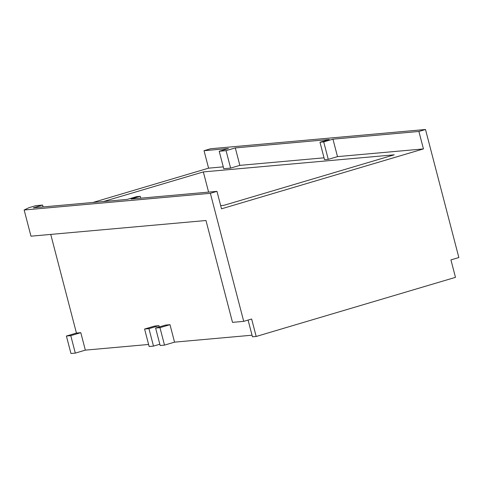 <?xml version="1.0" encoding="UTF-8"?>
<svg xmlns="http://www.w3.org/2000/svg" width="483" height="483" viewBox="0 0 483 483"><rect width="100%" height="100%" fill="white"/><g stroke="black" fill="none" stroke-linecap="round" stroke-linejoin="round"><path stroke-width="0.72" d="M243.716 321.358L232.504 322.36L205.975 220.514L30.972 236.187L24.15 209.996L210.365 193.315L243.716 321.358L251.637 319.009L256.183 336.47L455.481 277.351L450.929 259.89L458.85 257.542L425.499 129.498L210.636 148.746L204.037 150.702L228.453 148.516L219.21 151.257L226.062 150.648L230.608 168.102L239.852 165.367L324.039 157.82M256.183 336.47L252.446 336.802L248.087 320.06M425.499 129.498L418.9 131.461L423.446 148.921L221.51 208.819L216.964 191.359L131.02 199.056L140.257 196.315L140.746 198.187M210.365 193.315L216.964 191.359M418.9 131.461L332.956 139.158L323.713 141.899L319.975 142.231L329.219 139.49L235.299 147.907L226.062 150.648M24.15 209.996L28.889 207.714L35.754 205.68L42.607 205.064L33.363 207.805L127.283 199.394L136.52 196.653L140.257 196.315M332.956 139.158L337.502 156.619L423.446 148.921M204.037 150.702L208.584 168.162L223.273 166.852M208.584 168.162L92.947 202.468M319.975 142.231L324.528 159.692L328.265 159.36L337.502 156.619M219.21 151.257L223.762 168.718L230.608 168.102M103.531 201.52L203.337 171.912L394.237 154.814L223.979 205.317L220.677 205.613M252.029 335.202L174.544 342.145L164.516 345.116L160.157 345.508L155.604 328.048L159.964 327.655L164.516 345.116M159.819 344.228L153.491 346.106L149.132 346.498L144.586 329.038L148.945 328.645L153.491 346.106M148.601 344.47L85.346 350.133L75.312 353.109L70.953 353.502L66.406 336.041L76.435 333.065L80.794 332.672L85.346 350.133M50.739 234.418L76.435 333.065M144.586 329.038L154.614 326.061L158.973 325.669L159.305 326.949M155.604 328.048L165.639 325.071L169.998 324.685L174.544 342.145M169.998 324.685L159.964 327.655M80.794 332.672L70.766 335.649L75.312 353.109M70.766 335.649L66.406 336.041M42.607 205.064L43.09 206.935M158.973 325.669L148.945 328.645M328.265 159.36L323.713 141.899M235.299 147.907L239.852 165.367M203.337 171.912L208.596 192.107"/></g></svg>
